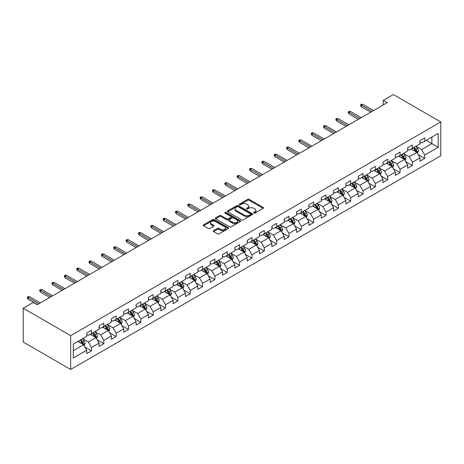 <?xml version="1.0" encoding="UTF-8"?>
<svg xmlns="http://www.w3.org/2000/svg" width="464" height="464" viewBox="0 0 464 464"><rect width="100%" height="100%" fill="white"/><g stroke="black" fill="none" stroke-linecap="round" stroke-linejoin="round"><path stroke-width="0.7" d="M253.86 213.104A0.771 0.447 0 0 0 254.945 213.104L263.198 208.336A1.096 0.632 0 0 0 263.523 207.889A1.096 0.632 0 0 0 263.198 207.443L249.22 199.369A1.096 0.632 0 0 0 247.666 199.369L239.412 204.131A0.771 0.447 0 0 0 239.192 204.45A0.771 0.447 0 0 0 239.412 204.763A0.771 0.447 0 0 0 240.503 204.763L241.57 204.143A3.515 2.03 0 0 1 246.541 204.143L247.706 204.815A3.515 2.03 0 0 1 248.733 206.254A3.515 2.03 0 0 1 247.706 207.686L246.639 208.301A0.771 0.447 0 0 0 246.413 208.62A0.771 0.447 0 0 0 246.639 208.933A0.771 0.447 0 0 0 247.724 208.933L248.791 208.313A3.515 2.03 0 0 1 253.762 208.313L254.927 208.986A3.515 2.03 0 0 1 255.954 210.424A3.515 2.03 0 0 1 254.927 211.857L253.86 212.471A0.771 0.447 0 0 0 253.634 212.79A0.771 0.447 0 0 0 253.86 213.104L253.86 212.471M213.573 230.666A1.096 0.632 0 0 0 213.249 231.113A1.096 0.632 0 0 0 213.573 231.565L217.494 233.827A1.096 0.632 0 0 0 219.049 233.827L228.213 228.537A1.096 0.632 0 0 0 228.532 228.091A1.096 0.632 0 0 0 228.213 227.638L214.235 219.571A1.096 0.632 0 0 0 212.68 219.571L203.516 224.86A1.096 0.632 0 0 0 203.191 225.307A1.096 0.632 0 0 0 203.516 225.759L208.255 228.491A1.096 0.632 0 0 0 209.803 228.491L213.73 226.229A1.096 0.632 0 0 0 214.049 225.777A1.096 0.632 0 0 0 213.73 225.33L211.381 223.973A2.941 1.694 0 0 1 210.517 222.778A2.941 1.694 0 0 1 212.332 221.206A2.941 1.694 0 0 1 215.534 221.577L224.738 226.89A2.941 1.694 0 0 1 225.597 228.091A2.941 1.694 0 0 1 223.781 229.657A2.941 1.694 0 0 1 220.58 229.286L219.049 228.404A1.096 0.632 0 0 0 217.494 228.404L213.573 230.666L213.573 231.565L217.494 229.315L217.494 228.404M440.8 121.957L393.327 94.546L383.281 100.352L387.237 102.637L37.207 304.72L33.246 302.441L23.2 308.241L70.673 335.646L440.8 121.957L440.8 155.759L70.673 369.454L70.673 335.646M241.645 219.884A1.096 0.632 0 0 0 243.2 219.884L252.364 214.594A1.096 0.632 0 0 0 252.689 214.142A1.096 0.632 0 0 0 252.364 213.695L238.386 205.627A1.096 0.632 0 0 0 236.831 205.627L227.667 210.917A1.096 0.632 0 0 0 227.348 211.364A1.096 0.632 0 0 0 227.667 211.81L241.645 219.884M225.295 213.266A0.771 0.447 0 0 1 226.078 213.376L226.078 212.46L240.288 220.667A1.096 0.632 0 0 1 240.607 221.113A1.096 0.632 0 0 1 240.288 221.566L231.124 226.855A1.096 0.632 0 0 1 229.57 226.855L215.592 218.788L215.592 217.889A1.096 0.632 0 0 0 215.267 218.335A1.096 0.632 0 0 0 215.592 218.788M215.592 217.889L219.513 215.621A1.096 0.632 0 0 1 221.067 215.621L226.734 218.898A1.096 0.632 0 0 0 228.288 218.898L230.892 217.396A1.096 0.632 0 0 0 231.211 216.949A1.096 0.632 0 0 0 230.892 216.497L224.988 213.092A0.771 0.447 0 0 1 224.762 212.779A0.771 0.447 0 0 1 225.237 212.367A0.771 0.447 0 0 1 226.078 212.46M84.877 347.002L91.483 350.813L91.483 347.478L99.076 343.093L99.076 346.428L103.826 343.691L103.826 340.356L111.418 335.965L111.418 339.3L116.168 336.562L116.168 333.227L123.76 328.843L123.76 332.178L128.511 329.434L128.511 326.099L136.103 321.714L136.103 325.049L140.853 322.312L140.853 318.977L148.451 314.592L148.451 317.927L153.195 315.184L153.195 311.849L160.793 307.464L160.793 310.799L165.538 308.055L165.538 304.72L173.136 300.336L173.136 303.671L177.88 300.933L177.88 297.598L185.478 293.213L185.478 296.548L190.223 293.805L190.223 290.47L197.821 286.085L197.821 289.42L202.565 286.677L202.565 283.342L210.163 278.957L210.163 282.292L214.907 279.554L214.907 276.219L222.505 271.834L222.505 275.169L227.256 272.426L227.256 269.091L234.848 264.706L234.848 268.041L239.598 265.304L239.598 261.969L247.19 257.584L247.19 260.913L251.94 258.175L251.94 254.84L259.533 250.456L259.533 253.791L264.283 251.047L264.283 247.712L271.875 243.327L271.875 246.662L276.625 243.925L276.625 240.59L284.217 236.205L284.217 239.54L288.968 236.797L288.968 233.462L296.56 229.077L296.56 232.412L301.31 229.668L301.31 226.333L308.908 221.949L308.908 225.284L313.652 222.546L313.652 219.211L321.25 214.826L321.25 218.161L325.995 215.418L325.995 212.083L333.593 207.698L333.593 211.033L338.337 208.29L338.337 204.96L345.935 200.57L345.935 203.905L350.68 201.167L350.68 197.832L358.278 193.447L358.278 196.782L363.022 194.039L363.022 190.704L370.62 186.319L370.62 189.654L375.364 186.917L375.364 183.582L382.962 179.197L382.962 182.526L387.713 179.788L387.713 176.453L395.305 172.069L395.305 175.404L400.055 172.66L400.055 169.325L407.647 164.94L407.647 168.275L412.397 165.538L412.397 162.203L419.99 157.818L419.99 161.153L424.74 158.41L424.74 155.075L438.19 147.308L438.19 133.423L431.862 137.077L431.862 143.654L438.19 147.308M91.483 350.813L86.733 353.556L86.733 350.221L73.283 357.988L73.283 344.097L86.733 336.33L86.733 333.001L91.483 330.258L91.483 333.593L99.076 329.208L99.076 325.873L103.826 323.13L103.826 326.465L111.418 322.08L111.418 318.745L116.168 316.007L116.168 319.342L123.76 314.957L123.76 311.622L128.511 308.879L128.511 312.214L136.103 307.829L136.103 304.494L140.853 301.751L140.853 305.086L148.451 300.701L148.451 297.366L153.195 294.628L153.195 297.963L160.793 293.579L160.793 290.244L165.538 287.5L165.538 290.835L173.136 286.45L173.136 283.115L177.88 280.378L177.88 283.707L185.478 279.322L185.478 275.987L190.223 273.25L190.223 276.585L197.821 272.2L197.821 268.865L202.565 266.121L202.565 269.456L210.163 265.072L210.163 261.737L214.907 258.999L214.907 262.334L222.505 257.943L222.505 254.614L227.256 251.871L227.256 255.206L234.848 250.821L234.848 247.486L239.598 244.743L239.598 248.078L247.19 243.693L247.19 240.358L251.94 237.62L251.94 240.955L259.533 236.57L259.533 233.235L264.283 230.492L264.283 233.827L271.875 229.442L271.875 226.107L276.625 223.364L276.625 226.699L284.217 222.314L284.217 218.979L288.968 216.241L288.968 219.576L296.56 215.192L296.56 211.857L301.31 209.113L301.31 212.448L308.908 208.063L308.908 204.728L313.652 201.991L313.652 205.32L321.25 200.935L321.25 197.6L325.995 194.863L325.995 198.198L333.593 193.813L333.593 190.478L338.337 187.734L338.337 191.069L345.935 186.685L345.935 183.35L350.68 180.612L350.68 183.947L358.278 179.556L358.278 176.227L363.022 173.484L363.022 176.819L370.62 172.434L370.62 169.099L375.364 166.356L375.364 169.691L382.962 165.306L382.962 161.971L387.713 159.233L387.713 162.568L395.305 158.183L395.305 154.848L400.055 152.105L400.055 155.44L407.647 151.055L407.647 147.72L412.397 144.977L412.397 148.312L419.99 143.927L419.99 140.592L424.74 137.854L424.74 141.189L438.19 133.423M90.213 334.324L95.915 337.612L88.317 341.997L82.621 338.708M86.733 334.503L88.317 335.42L91.483 333.593M88.317 341.997L91.483 347.478M95.915 337.612L99.076 343.093M102.556 327.195L108.257 330.484L100.659 334.869L94.963 331.58M99.076 327.381L100.659 328.292L103.826 326.465M100.659 334.869L103.826 340.356M108.257 330.484L111.418 335.965M114.904 320.073L120.599 323.362L113.001 327.746L107.306 324.458M111.418 320.253L113.001 321.169L116.168 319.342M113.001 327.746L116.168 333.227M120.599 323.362L123.76 328.843M127.246 312.945L132.942 316.233L125.344 320.618L119.648 317.33M123.76 313.13L125.344 314.041L128.511 312.214M125.344 320.618L128.511 326.099M132.942 316.233L136.103 321.714M139.589 305.817L145.284 309.105L137.686 313.496L131.991 310.201M136.103 306.002L137.686 306.913L140.853 305.086M137.686 313.496L140.853 318.977M145.284 309.105L148.451 314.592M151.931 298.694L157.627 301.983L150.029 306.368L144.333 303.079M148.451 298.874L150.029 299.79L153.195 297.963M150.029 306.368L153.195 311.849M157.627 301.983L160.793 307.464M164.273 291.566L169.969 294.855L162.371 299.239L156.675 295.951M160.793 291.752L162.371 292.662L165.538 290.835M162.371 299.239L165.538 304.72M169.969 294.855L173.136 300.336M176.616 284.438L182.311 287.732L174.719 292.117L169.018 288.828M173.136 284.623L174.719 285.54L177.88 283.707M174.719 292.117L177.88 297.598M182.311 287.732L185.478 293.213M188.958 277.315L194.654 280.604L187.062 284.989L181.36 281.7M185.478 277.495L187.062 278.412L190.223 276.585M187.062 284.989L190.223 290.47M194.654 280.604L197.821 286.085M201.301 270.187L206.996 273.476L199.404 277.861L193.703 274.572M197.821 270.373L199.404 271.283L202.565 269.456M199.404 277.861L202.565 283.342M206.996 273.476L210.163 278.957M213.643 263.065L219.339 266.353L211.746 270.738L206.051 267.45M210.163 263.245L211.746 264.161L214.907 262.334M211.746 270.738L214.907 276.219M219.339 266.353L222.505 271.834M225.985 255.937L231.681 259.225L224.089 263.61L218.393 260.321M222.505 256.116L224.089 257.033L227.256 255.206M224.089 263.61L227.256 269.091M231.681 259.225L234.848 264.706M238.328 248.808L244.029 252.097L236.431 256.482L230.736 253.193M234.848 248.994L236.431 249.905L239.598 248.078M236.431 256.482L239.598 261.969M244.029 252.097L247.19 257.584M250.67 241.686L256.372 244.975L248.774 249.359L243.078 246.071M247.19 241.866L248.774 242.782L251.94 240.955M248.774 249.359L251.94 254.84M256.372 244.975L259.533 250.456M263.013 234.558L268.714 237.846L261.116 242.231L255.42 238.943M259.533 234.743L261.116 235.654L264.283 233.827M261.116 242.231L264.283 247.712M268.714 237.846L271.875 243.327M275.361 227.43L281.056 230.718L273.458 235.109L267.763 231.814M271.875 227.615L273.458 228.526L276.625 226.699M273.458 235.109L276.625 240.59M281.056 230.718L284.217 236.205M287.703 220.307L293.399 223.596L285.801 227.981L280.105 224.692M284.217 220.487L285.801 221.403L288.968 219.576M285.801 227.981L288.968 233.462M293.399 223.596L296.56 229.077M300.046 213.179L305.741 216.468L298.143 220.852L292.448 217.564M296.56 213.365L298.143 214.275L301.31 212.448M298.143 220.852L301.31 226.333M305.741 216.468L308.908 221.949M312.388 206.057L318.084 209.345L310.486 213.73L304.79 210.441M308.908 206.236L310.486 207.153L313.652 205.32M310.486 213.73L313.652 219.211M318.084 209.345L321.25 214.826M324.73 198.928L330.426 202.217L322.828 206.602L317.132 203.313M321.25 199.108L322.828 200.025L325.995 198.198M322.828 206.602L325.995 212.083M330.426 202.217L333.593 207.698M337.073 191.8L342.768 195.089L335.176 199.474L329.475 196.185M333.593 191.986L335.176 192.896L338.337 191.069M335.176 199.474L338.337 204.96M342.768 195.089L345.935 200.57M349.415 184.678L355.111 187.966L347.519 192.351L341.817 189.063M345.935 184.858L347.519 185.774L350.68 183.947M347.519 192.351L350.68 197.832M355.111 187.966L358.278 193.447M361.758 177.55L367.453 180.838L359.861 185.223L354.165 181.934M358.278 177.729L359.861 178.646L363.022 176.819M359.861 185.223L363.022 190.704M367.453 180.838L370.62 186.319M374.1 170.421L379.796 173.71L372.203 178.095L366.508 174.806M370.62 170.607L372.203 171.518L375.364 169.691M372.203 178.095L375.364 183.582M379.796 173.71L382.962 179.197M386.442 163.299L392.138 166.588L384.546 170.972L378.85 167.684M382.962 163.479L384.546 164.395L387.713 162.568M384.546 170.972L387.713 176.453M392.138 166.588L395.305 172.069M398.785 156.171L404.486 159.459L396.888 163.844L391.193 160.556M395.305 156.356L396.888 157.267L400.055 155.44M396.888 163.844L400.055 169.325M404.486 159.459L407.647 164.94M411.127 149.043L416.829 152.331L409.231 156.722L403.535 153.433M407.647 149.228L409.231 150.139L412.397 148.312M409.231 156.722L412.397 162.203M416.829 152.331L419.99 157.818M426.161 140.366L431.862 143.654L421.573 149.594L415.877 146.305M419.99 142.1L421.573 143.016L424.74 141.189M421.573 149.594L424.74 155.075M23.2 308.241L23.2 342.043L70.673 369.454M383.281 100.352L383.281 104.916M73.283 350.68L83.566 344.74L77.871 341.452M83.566 344.74L86.733 350.221M418.134 154.593L424.74 158.41M405.791 161.721L412.397 165.538M393.449 168.85L400.055 172.66M381.101 175.972L387.713 179.788M368.758 183.1L375.364 186.917M356.416 190.228L363.022 194.039M344.073 197.351L350.68 201.167M331.731 204.479L338.337 208.29M319.389 211.601L325.995 215.418M307.046 218.73L313.652 222.546M294.704 225.858L301.31 229.668M282.361 232.98L288.968 236.797M270.019 240.108L276.625 243.925M257.677 247.237L264.283 251.047M245.334 254.359L251.94 258.175M232.992 261.487L239.598 265.304M220.644 268.615L227.256 272.426M208.301 275.738L214.907 279.554M195.959 282.866L202.565 286.677M183.616 289.988L190.223 293.805M171.274 297.117L177.88 300.933M158.932 304.245L165.538 308.055M146.589 311.367L153.195 315.184M134.247 318.495L140.853 322.312M121.904 325.624L128.511 329.434M109.562 332.746L116.168 336.562M97.22 339.874L103.826 343.691M254.168 213.208L254.927 212.773A3.515 2.03 0 0 0 255.954 211.335L255.954 210.424M248.733 206.254L248.733 207.164A3.515 2.03 0 0 1 247.706 208.603L246.947 209.038M263.187 208.348L249.22 200.286A1.096 0.632 0 0 0 247.666 200.286L239.72 204.868M252.364 213.695L252.364 214.594L238.386 206.538A1.096 0.632 0 0 0 236.831 206.538L227.685 211.822L227.667 210.917M250.421 214.455A0.771 0.447 0 0 0 250.647 214.142A0.771 0.447 0 0 0 250.421 213.829L238.154 206.747A0.771 0.447 0 0 0 237.063 206.747L235.938 207.396A3.515 2.03 0 0 0 234.912 208.829A3.515 2.03 0 0 0 235.938 210.267L244.325 215.11A3.515 2.03 0 0 0 249.296 215.11L250.421 214.455L250.421 215.371A0.771 0.447 0 0 0 250.647 215.058L250.647 214.142M234.912 208.829L234.912 209.745A3.515 2.03 0 0 0 235.938 211.178L235.938 210.267M250.421 215.371L249.296 216.021A3.515 2.03 0 0 1 244.325 216.021L235.938 211.178M215.603 218.793L219.513 216.537L219.513 215.621M231.211 216.949L231.211 217.86A1.096 0.632 0 0 1 230.892 218.306L228.288 219.808A1.096 0.632 0 0 1 226.734 219.808L221.067 216.537A1.096 0.632 0 0 0 219.513 216.537M226.078 213.376L240.271 221.572M232.621 222.291A2.941 1.694 0 0 0 235.822 222.662A2.941 1.694 0 0 0 237.632 221.096A2.941 1.694 0 0 0 236.773 219.895L233.531 218.022A1.096 0.632 0 0 0 231.977 218.022L229.378 219.524A1.096 0.632 0 0 0 229.054 219.971A1.096 0.632 0 0 0 229.378 220.423L232.621 222.291L232.621 223.207A2.941 1.694 0 0 0 235.822 223.573A2.941 1.694 0 0 0 237.632 222.007L237.632 221.096M229.054 219.971L229.054 220.887A1.096 0.632 0 0 0 229.378 221.334L229.378 220.423M232.621 223.207L229.378 221.334M225.597 228.091L225.597 229.001A2.941 1.694 0 0 1 223.781 230.567A2.941 1.694 0 0 1 220.58 230.202L219.049 229.315A1.096 0.632 0 0 0 217.494 229.315M210.517 222.778L210.517 223.689A2.941 1.694 0 0 0 211.381 224.889L211.381 223.973M213.713 226.235L211.381 224.889M228.213 227.638L228.213 228.537L214.235 220.481A1.096 0.632 0 0 0 212.68 220.481L203.528 225.765L203.516 224.86M417.449 153.416L418.395 151.044A2.964 1.711 -120 0 0 417.449 148.521L415.814 146.34M412.966 150.104L411.858 148.625M416.365 152.07L416.794 151.171A2.964 1.711 -120 0 0 415.941 149.391L414.311 147.21M413.569 147.639L415.379 150.058A1.508 0.87 60 0 1 415.651 150.516L416.794 151.171M413.36 147.755L414.996 149.936A2.964 1.711 60 0 1 415.843 151.722M372.122 111.36L361.346 105.137L361.346 106.784L360.632 105.641L360.632 104.725L361.346 105.137L362.773 104.313L373.549 110.536M361.346 106.784L370.701 112.184M360.632 104.725L361.427 104.267L362.773 104.313M405.107 160.544L406.052 158.172A2.964 1.711 -120 0 0 405.101 155.649L403.471 153.468M400.623 157.232L399.516 155.753M404.022 159.193L404.451 158.299A2.964 1.711 -120 0 0 403.599 156.513L401.969 154.332M401.227 154.761L403.036 157.18A1.508 0.87 60 0 1 403.309 157.638L404.451 158.299M401.018 154.883L402.653 157.064A2.964 1.711 60 0 1 403.5 158.845M392.764 167.666L393.704 165.3A2.964 1.711 -120 0 0 392.759 162.771L391.129 160.59M388.281 164.36L387.173 162.876M391.68 166.321L392.109 165.422A2.964 1.711 -120 0 0 391.256 163.641L389.627 161.46M388.884 161.89L390.694 164.308A1.508 0.87 60 0 1 390.966 164.766L392.109 165.422M388.675 162.011L390.305 164.186A2.964 1.711 60 0 1 391.158 165.973M359.78 118.482L349.003 112.265L349.003 113.906L348.29 112.764L348.29 111.853L349.003 112.265L350.43 111.441L361.207 117.665M349.003 113.906L358.359 119.306M348.29 111.853L349.085 111.395L350.43 111.441M347.437 125.611L336.661 119.387L336.661 121.034L335.948 119.892L335.948 118.981L336.661 119.387L338.088 118.569L348.864 124.787M336.661 121.034L346.011 126.434M335.948 118.981L336.742 118.523L338.088 118.569M380.422 174.795L381.362 172.422A2.964 1.711 -120 0 0 380.416 169.899L378.786 167.719M375.939 171.483L374.831 170.004M379.337 173.449L379.761 172.55A2.964 1.711 -120 0 0 378.914 170.769L377.284 168.589M376.536 169.018L378.351 171.436A1.508 0.87 60 0 1 378.624 171.895L379.761 172.55M376.333 169.134L377.963 171.315A2.964 1.711 60 0 1 378.815 173.101M368.08 181.923L369.019 179.551A2.964 1.711 -120 0 0 368.074 177.028L366.444 174.847M363.596 178.611L362.488 177.132M366.995 180.571L367.418 179.678A2.964 1.711 -120 0 0 366.572 177.892L364.936 175.711M364.194 176.14L366.009 178.559A1.508 0.87 60 0 1 366.282 179.017L367.418 179.678M363.991 176.262L365.62 178.443A2.964 1.711 60 0 1 366.473 180.223M355.737 189.045L356.677 186.679A2.964 1.711 -120 0 0 355.731 184.15L354.102 181.969M351.254 185.733L350.14 184.254M354.653 187.7L355.076 186.801A2.964 1.711 -120 0 0 354.229 185.02L352.594 182.839M351.851 183.268L353.667 185.687A1.508 0.87 60 0 1 353.939 186.145L355.076 186.801M351.648 183.39L353.278 185.565A2.964 1.711 60 0 1 354.131 187.352M335.095 132.739L324.319 126.515L324.319 128.163L323.605 127.02L323.605 126.104L324.319 126.515L325.74 125.692L336.516 131.915M324.319 128.163L333.668 133.557M323.605 126.104L324.4 125.645L325.74 125.692M322.753 139.861L311.976 133.644L311.976 135.285L311.263 134.142L311.263 133.232L311.976 133.644L313.397 132.82L324.174 139.043M311.976 135.285L321.326 140.685M311.263 133.232L312.057 132.774L313.397 132.82M310.41 146.989L299.634 140.766L299.634 142.413L298.92 141.271L298.92 140.354L299.634 140.766L301.055 139.948L311.831 146.166M299.634 142.413L308.983 147.813M298.92 140.354L299.709 139.902L301.055 139.948M298.068 154.118L287.291 147.894L287.291 149.536L286.578 148.399L286.578 147.482L287.291 147.894L288.712 147.071L299.489 153.294M287.291 149.536L296.641 154.935M286.578 147.482L287.367 147.024L288.712 147.071M285.725 161.24L274.949 155.022L274.949 156.664L274.236 155.521L274.236 154.611L274.949 155.022L276.37 154.199L287.146 160.416M274.949 156.664L284.299 162.064M274.236 154.611L275.024 154.152L276.37 154.199M273.383 168.368L262.607 162.145L262.607 163.792L261.893 162.649L261.893 161.733L262.607 162.145L264.028 161.321L274.804 167.545M262.607 163.792L271.956 169.192M261.893 161.733L262.682 161.281L264.028 161.321M261.035 175.496L250.258 169.273L250.258 170.914L249.551 169.772L249.551 168.861L250.258 169.273L251.685 168.449L262.462 174.673M250.258 170.914L259.614 176.314M249.551 168.861L250.34 168.403L251.685 168.449M248.692 182.619L237.916 176.395L237.916 178.043L237.208 176.9L237.208 175.989L237.916 176.395L239.343 175.578L250.119 181.795M237.916 178.043L247.271 183.442M237.208 175.989L237.997 175.531L239.343 175.578M236.35 189.747L225.574 183.524L225.574 185.171L224.866 184.028L224.866 183.112L225.574 183.524L227 182.7L237.777 188.923M225.574 185.171L234.929 190.571M224.866 183.112L225.655 182.654L227 182.7M224.008 196.869L213.231 190.652L213.231 192.293L212.518 191.151L212.518 190.24L213.231 190.652L214.658 189.828L225.434 196.052M213.231 192.293L222.587 197.693M212.518 190.24L213.312 189.782L214.658 189.828M211.665 203.998L200.889 197.774L200.889 199.421L200.175 198.279L200.175 197.362L200.889 197.774L202.316 196.956L213.092 203.174M200.889 199.421L210.244 204.821M200.175 197.362L200.97 196.91L202.316 196.956M199.323 211.126L188.546 204.902L188.546 206.55L187.833 205.407L187.833 204.491L188.546 204.902L189.973 204.079L200.75 210.302M188.546 206.55L197.896 211.944M187.833 204.491L188.628 204.032L189.973 204.079M186.98 218.248L176.204 212.031L176.204 213.672L175.491 212.529L175.491 211.619L176.204 212.031L177.631 211.207L188.407 217.43M176.204 213.672L185.554 219.072M175.491 211.619L176.285 211.161L177.631 211.207M174.638 225.376L163.862 219.153L163.862 220.8L163.148 219.658L163.148 218.741L163.862 219.153L165.283 218.335L176.059 224.553M163.862 220.8L173.211 226.2M163.148 218.741L163.943 218.289L165.283 218.335M162.296 232.505L151.519 226.281L151.519 227.923L150.806 226.786L150.806 225.869L151.519 226.281L152.94 225.458L163.717 231.681M151.519 227.923L160.869 233.322M150.806 225.869L151.595 225.411L152.94 225.458M149.953 239.627L139.177 233.409L139.177 235.051L138.463 233.908L138.463 232.998L139.177 233.409L140.598 232.586L151.374 238.803M139.177 235.051L148.526 240.451M138.463 232.998L139.252 232.539L140.598 232.586M137.611 246.755L126.834 240.532L126.834 242.179L126.121 241.036L126.121 240.12L126.834 240.532L128.255 239.708L139.032 245.932M126.834 242.179L136.184 247.579M126.121 240.12L126.91 239.668L128.255 239.708M125.268 253.883L114.492 247.66L114.492 249.301L113.779 248.159L113.779 247.248L114.492 247.66L115.913 246.836L126.689 253.06M114.492 249.301L123.842 254.701M113.779 247.248L114.567 246.79L115.913 246.836M112.92 261.006L102.15 254.782L102.15 256.43L101.436 255.287L101.436 254.376L102.15 254.782L103.571 253.965L114.347 260.182M102.15 256.43L111.499 261.829M101.436 254.376L102.225 253.918L103.571 253.965M343.395 196.173L344.334 193.801A2.964 1.711 -120 0 0 343.389 191.278L341.753 189.097M338.911 192.862L337.798 191.383M342.31 194.828L342.734 193.929A2.964 1.711 -120 0 0 341.887 192.142L340.251 189.967M339.509 190.397L341.324 192.815A1.508 0.87 60 0 1 341.597 193.273L342.734 193.929M339.306 190.513L340.936 192.693A2.964 1.711 60 0 1 341.782 194.474M331.052 203.302L331.992 200.929A2.964 1.711 -120 0 0 331.047 198.401L329.411 196.226M326.569 199.99L325.455 198.505M329.968 201.95L330.391 201.057A2.964 1.711 -120 0 0 329.544 199.271L327.909 197.09M327.166 197.519L328.976 199.938A1.508 0.87 60 0 1 329.254 200.396L330.391 201.057M326.963 197.641L328.593 199.822A2.964 1.711 60 0 1 329.44 201.602M318.71 210.424L319.65 208.052A2.964 1.711 -120 0 0 318.704 205.529L317.069 203.348M314.227 207.112L313.113 205.633M317.625 209.078L318.049 208.179A2.964 1.711 -120 0 0 317.202 206.399L315.566 204.218M314.824 204.647L316.634 207.066A1.508 0.87 60 0 1 316.912 207.524L318.049 208.179M314.615 204.763L316.251 206.944A2.964 1.711 60 0 1 317.098 208.73M306.368 217.552L307.307 215.18A2.964 1.711 -120 0 0 306.362 212.657L304.726 210.476M301.878 214.24L300.771 212.761M305.283 216.207L305.706 215.308A2.964 1.711 -120 0 0 304.86 213.521L303.224 211.346M302.482 211.77L304.291 214.188A1.508 0.87 60 0 1 304.57 214.652L305.706 215.308M302.273 211.891L303.908 214.072A2.964 1.711 60 0 1 304.755 215.853M294.025 224.68L294.965 222.308A2.964 1.711 -120 0 0 294.019 219.779L292.384 217.604M289.536 221.369L288.428 219.884M292.941 223.329L293.364 222.436A2.964 1.711 -120 0 0 292.517 220.649L290.882 218.469M290.139 218.898L291.949 221.316A1.508 0.87 60 0 1 292.227 221.775L293.364 222.436M289.93 219.02L291.566 221.2A2.964 1.711 60 0 1 292.413 222.981M281.683 231.803L282.622 229.431A2.964 1.711 -120 0 0 281.677 226.908L280.041 224.727M277.194 228.491L276.086 227.012M280.598 230.457L281.022 229.558A2.964 1.711 -120 0 0 280.169 227.778L278.539 225.597M277.797 226.026L279.606 228.445A1.508 0.87 60 0 1 279.885 228.903L281.022 229.558M277.588 226.142L279.224 228.323A2.964 1.711 60 0 1 280.07 230.109M269.335 238.931L270.28 236.559A2.964 1.711 -120 0 0 269.335 234.036L267.699 231.855M264.851 235.619L263.743 234.14M268.256 237.58L268.679 236.686A2.964 1.711 -120 0 0 267.827 234.9L266.197 232.719M265.454 233.148L267.264 235.567A1.508 0.87 60 0 1 267.537 236.025L268.679 236.686M265.246 233.27L266.881 235.451A2.964 1.711 60 0 1 267.728 237.232M256.992 246.053L257.938 243.687A2.964 1.711 -120 0 0 256.986 241.158L255.357 238.977M252.509 242.747L251.401 241.263M255.908 244.708L256.337 243.809A2.964 1.711 -120 0 0 255.484 242.028L253.854 239.847M253.112 240.277L254.922 242.695A1.508 0.87 60 0 1 255.194 243.153L256.337 243.809M252.903 240.398L254.539 242.573A2.964 1.711 60 0 1 255.386 244.36M244.65 253.182L245.595 250.809A2.964 1.711 -120 0 0 244.644 248.286L243.014 246.106M240.166 249.87L239.059 248.391M243.565 251.836L243.994 250.937A2.964 1.711 -120 0 0 243.142 249.156L241.512 246.976M240.77 247.405L242.579 249.823A1.508 0.87 60 0 1 242.852 250.282L243.994 250.937M240.561 247.521L242.196 249.702A2.964 1.711 60 0 1 243.043 251.488M232.307 260.31L233.247 257.938A2.964 1.711 -120 0 0 232.302 255.415L230.672 253.234M227.824 256.998L226.716 255.519M231.223 258.958L231.646 258.065A2.964 1.711 -120 0 0 230.799 256.279L229.17 254.098M228.427 254.527L230.237 256.946A1.508 0.87 60 0 1 230.509 257.404L231.646 258.065M228.218 254.649L229.848 256.83A2.964 1.711 60 0 1 230.701 258.61M219.965 267.432L220.905 265.066A2.964 1.711 -120 0 0 219.959 262.537L218.329 260.356M215.482 264.12L214.374 262.641M218.88 266.087L219.304 265.188A2.964 1.711 -120 0 0 218.457 263.407L216.827 261.226M216.079 261.655L217.894 264.074A1.508 0.87 60 0 1 218.167 264.532L219.304 265.188M215.876 261.771L217.506 263.952A2.964 1.711 60 0 1 218.358 265.739M207.623 274.56L208.562 272.188A2.964 1.711 -120 0 0 207.617 269.665L205.987 267.484M203.139 271.249L202.031 269.77M206.538 273.215L206.961 272.316A2.964 1.711 -120 0 0 206.115 270.529L204.479 268.354M203.737 268.784L205.552 271.202A1.508 0.87 60 0 1 205.825 271.66L206.961 272.316M203.534 268.9L205.163 271.08A2.964 1.711 60 0 1 206.016 272.861M195.28 281.689L196.22 279.316A2.964 1.711 -120 0 0 195.274 276.788L193.645 274.613M190.797 278.377L189.683 276.892M194.196 280.337L194.619 279.444A2.964 1.711 -120 0 0 193.772 277.658L192.137 275.477M191.394 275.906L193.21 278.325A1.508 0.87 60 0 1 193.482 278.783L194.619 279.444M191.191 276.028L192.821 278.209A2.964 1.711 60 0 1 193.674 279.989M182.938 288.811L183.877 286.439A2.964 1.711 -120 0 0 182.932 283.916L181.296 281.735M178.454 285.499L177.341 284.02M181.853 287.465L182.277 286.566A2.964 1.711 -120 0 0 181.43 284.786L179.794 282.605M179.052 283.034L180.867 285.453A1.508 0.87 60 0 1 181.14 285.911L182.277 286.566M178.849 283.15L180.479 285.331A2.964 1.711 60 0 1 181.325 287.117M170.595 295.939L171.535 293.567A2.964 1.711 -120 0 0 170.59 291.044L168.954 288.863M166.112 292.627L164.998 291.148M169.511 294.594L169.934 293.695A2.964 1.711 -120 0 0 169.087 291.908L167.452 289.733M166.709 290.157L168.519 292.575A1.508 0.87 60 0 1 168.797 293.039L169.934 293.695M166.501 290.278L168.136 292.459A2.964 1.711 60 0 1 168.983 294.24M158.253 303.067L159.193 300.695A2.964 1.711 -120 0 0 158.247 298.166L156.612 295.991M153.764 299.756L152.656 298.271M157.168 301.716L157.592 300.823A2.964 1.711 -120 0 0 156.745 299.036L155.109 296.856M154.367 297.285L156.177 299.703A1.508 0.87 60 0 1 156.455 300.162L157.592 300.823M154.158 297.407L155.794 299.587A2.964 1.711 60 0 1 156.641 301.368M145.911 310.19L146.85 307.818A2.964 1.711 -120 0 0 145.905 305.295L144.269 303.114M141.421 306.878L140.314 305.399M144.826 308.844L145.249 307.945A2.964 1.711 -120 0 0 144.403 306.165L142.767 303.984M142.025 304.413L143.834 306.832A1.508 0.87 60 0 1 144.113 307.29L145.249 307.945M141.816 304.529L143.451 306.71A2.964 1.711 60 0 1 144.298 308.496M133.568 317.318L134.508 314.946A2.964 1.711 -120 0 0 133.562 312.423L131.927 310.242M129.079 314.006L127.971 312.527M132.484 315.967L132.907 315.073A2.964 1.711 -120 0 0 132.06 313.287L130.425 311.106M129.682 311.535L131.492 313.954A1.508 0.87 60 0 1 131.77 314.412L132.907 315.073M129.473 311.657L131.109 313.838A2.964 1.711 60 0 1 131.956 315.619M121.22 324.44L122.165 322.074A2.964 1.711 -120 0 0 121.22 319.545L119.584 317.364M116.737 321.134L115.629 319.65M120.141 323.095L120.565 322.196A2.964 1.711 -120 0 0 119.712 320.415L118.082 318.234M117.34 318.664L119.149 321.082A1.508 0.87 60 0 1 119.422 321.54L120.565 322.196M117.131 318.785L118.767 320.96A2.964 1.711 60 0 1 119.613 322.747M108.878 331.569L109.823 329.196A2.964 1.711 -120 0 0 108.878 326.673L107.242 324.493M104.394 328.257L103.286 326.778M107.799 330.223L108.222 329.324A2.964 1.711 -120 0 0 107.37 327.543L105.74 325.363M104.997 325.792L106.807 328.21A1.508 0.87 60 0 1 107.08 328.669L108.222 329.324M104.789 325.908L106.424 328.089A2.964 1.711 60 0 1 107.271 329.875M100.578 268.134L89.801 261.911L89.801 263.558L89.094 262.415L89.094 261.499L89.801 261.911L91.228 261.087L102.005 267.31M89.801 263.558L99.157 268.958M89.094 261.499L89.883 261.041L91.228 261.087M88.235 275.256L77.459 269.039L77.459 270.68L76.751 269.538L76.751 268.627L77.459 269.039L78.886 268.215L89.662 274.439M77.459 270.68L86.814 276.08M76.751 268.627L77.54 268.169L78.886 268.215M75.893 282.385L65.117 276.161L65.117 277.808L64.409 276.666L64.409 275.749L65.117 276.161L66.543 275.343L77.32 281.561M65.117 277.808L74.472 283.208M64.409 275.749L65.198 275.297L66.543 275.343M63.551 289.513L52.774 283.289L52.774 284.937L52.061 283.794L52.061 282.878L52.774 283.289L54.201 282.466L64.977 288.689M52.774 284.937L62.13 290.331M52.061 282.878L52.855 282.419L54.201 282.466M96.535 338.697L97.481 336.325A2.964 1.711 -120 0 0 96.529 333.802L94.9 331.621M92.052 335.385L90.944 333.9M95.451 337.345L95.88 336.452A2.964 1.711 -120 0 0 95.027 334.666L93.397 332.485M92.655 332.914L94.465 335.333A1.508 0.87 60 0 1 94.737 335.791L95.88 336.452M92.446 333.036L94.082 335.217A2.964 1.711 60 0 1 94.929 336.997M51.208 296.635L40.432 290.418L40.432 292.059L39.718 290.916L39.718 290.006L40.432 290.418L41.859 289.594L52.635 295.817M40.432 292.059L49.787 297.459M39.718 290.006L40.513 289.548L41.859 289.594M84.193 345.819L85.138 343.453A2.964 1.711 -120 0 0 84.187 340.924L82.557 338.743M79.709 342.507L78.602 341.028M83.108 344.474L83.537 343.575A2.964 1.711 -120 0 0 82.685 341.794L81.055 339.613M80.313 340.042L82.122 342.461A1.508 0.87 60 0 1 82.395 342.919L83.537 343.575M80.104 340.158L81.739 342.339A2.964 1.711 60 0 1 82.586 344.126M38.866 303.763L28.089 297.54L28.089 299.187L27.376 298.045L27.376 297.128L28.089 297.54L29.516 296.722L40.293 302.94M28.089 299.187L37.439 304.587M27.376 297.128L28.171 296.676L29.516 296.722M254.927 212.773L254.927 211.857M246.639 208.933L246.639 208.301M247.706 208.603L247.706 207.686M239.412 204.763L239.412 204.131M247.666 200.286L247.666 199.369M249.22 200.286L249.22 199.369M263.198 208.336L263.198 207.443M236.831 206.538L236.831 205.627M238.386 206.538L238.386 205.627M244.325 216.021L244.325 215.11M249.296 216.021L249.296 215.11M221.067 216.537L221.067 215.621M226.734 219.808L226.734 218.898M228.288 219.808L228.288 218.898M230.892 218.306L230.892 217.396M240.288 221.566L240.288 220.667M219.049 229.315L219.049 228.404M220.58 230.202L220.58 229.286M213.73 226.229L213.73 225.33M212.68 220.481L212.68 219.571M214.235 220.481L214.235 219.571M416.533 152.163L418.371 151.102M415.941 149.391L417.449 148.521M413.836 150.609L414.996 149.936M404.19 159.291L406.029 158.23M403.599 156.513L405.101 155.649M401.493 157.731L402.653 157.064M391.848 166.419L393.687 165.358M391.256 163.641L392.759 162.771M389.151 164.859L390.305 164.186M379.506 173.542L381.344 172.48M378.914 170.769L380.416 169.899M376.803 171.987L377.963 171.315M367.163 180.67L369.002 179.609M366.572 177.892L368.074 177.028M364.46 179.11L365.62 178.443M354.821 187.798L356.659 186.731M354.229 185.02L355.731 184.15M352.118 186.238L353.278 185.565M342.478 194.921L344.317 193.859M341.887 192.142L343.389 191.278M339.776 193.36L340.936 192.693M330.136 202.049L331.975 200.987M329.544 199.271L331.047 198.401M327.433 200.489L328.593 199.822M317.794 209.171L319.632 208.11M317.202 206.399L318.704 205.529M315.091 207.617L316.251 206.944M305.445 216.299L307.29 215.238M304.86 213.521L306.362 212.657M302.748 214.739L303.908 214.072M293.103 223.428L294.947 222.366M292.517 220.649L294.019 219.779M290.406 221.867L291.566 221.2M280.761 230.55L282.599 229.489M280.169 227.778L281.677 226.908M278.064 228.996L279.224 228.323M268.418 237.678L270.257 236.617M267.827 234.9L269.335 234.036M265.721 236.118L266.881 235.451M256.076 244.806L257.914 243.745M255.484 242.028L256.986 241.158M253.379 243.246L254.539 242.573M243.733 251.929L245.572 250.867M243.142 249.156L244.644 248.286M241.036 250.374L242.196 249.702M231.391 259.057L233.23 257.996M230.799 256.279L232.302 255.415M228.694 257.497L229.848 256.83M219.049 266.185L220.887 265.118M218.457 263.407L219.959 262.537M216.346 264.625L217.506 263.952M206.706 273.308L208.545 272.246M206.115 270.529L207.617 269.665M204.003 271.747L205.163 271.08M194.364 280.436L196.202 279.374M193.772 277.658L195.274 276.788M191.661 278.876L192.821 278.209M182.021 287.558L183.86 286.497M181.43 284.786L182.932 283.916M179.319 286.004L180.479 285.331M169.679 294.686L171.518 293.625M169.087 291.908L170.59 291.044M166.976 293.126L168.136 292.459M157.331 301.815L159.175 300.753M156.745 299.036L158.247 298.166M154.634 300.254L155.794 299.587M144.988 308.937L146.833 307.876M144.403 306.165L145.905 305.295M142.291 307.383L143.451 306.71M132.646 316.065L134.485 315.004M132.06 313.287L133.562 312.423M129.949 314.505L131.109 313.838M120.304 323.193L122.142 322.126M119.712 320.415L121.22 319.545M117.607 321.633L118.767 320.96M107.961 330.316L109.8 329.254M107.37 327.543L108.878 326.673M105.264 328.761L106.424 328.089M95.619 337.444L97.457 336.383M95.027 334.666L96.529 333.802M92.922 335.884L94.082 335.217M83.276 344.572L85.115 343.505M82.685 341.794L84.187 340.924M80.579 343.012L81.739 342.339"/></g></svg>
